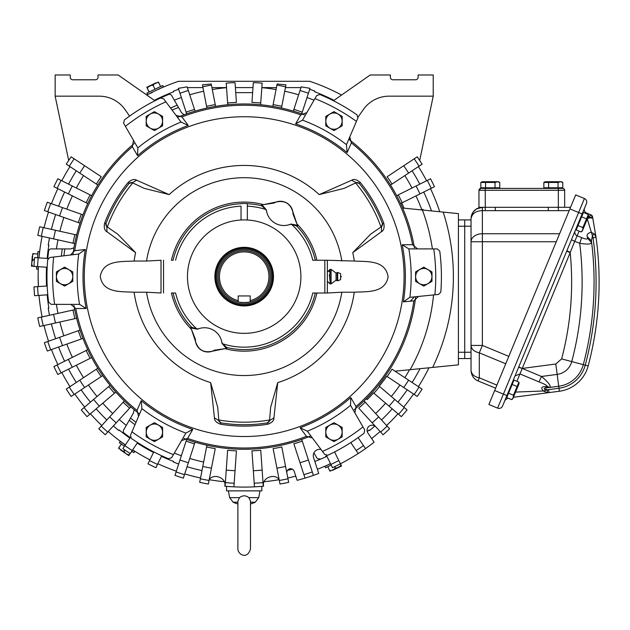 <?xml version="1.0" encoding="UTF-8"?>
<svg xmlns="http://www.w3.org/2000/svg" width="630" height="630" viewBox="0 0 630 630"><rect width="100%" height="100%" fill="white"/><g stroke="black" fill="none" stroke-linecap="round" stroke-linejoin="round"><path stroke-width="0.94" d="M244.188 103.974C248.251 104.005 248.251 104.005 244.188 103.974M73.041 253.866A172.651 172.651 0 0 1 134.111 143.609M138.899 413.469A172.651 172.651 0 0 1 73.954 305.448M310.047 436.228A172.651 172.651 0 0 1 184.023 438.464M349.477 139.797A172.651 172.651 0 0 1 414.422 247.81M97.823 185.047L79.774 173.093A194.3 194.3 0 0 1 84.641 165.737L101.225 176.715A174.415 174.415 0 0 0 96.351 184.07M69.308 166.17A206.837 206.837 0 0 1 74.175 158.815L71.159 156.815A210.459 210.459 0 0 0 66.292 164.17L79.774 173.093M87.751 203.561L68.379 193.906A194.3 194.3 0 0 1 72.316 186.007L91.689 195.67M57.149 188.307A206.837 206.837 0 0 1 61.086 180.408L57.842 178.794A210.459 210.459 0 0 0 53.912 186.693L68.379 193.906M80.018 223.17L59.606 215.948A194.3 194.3 0 0 1 62.551 207.632L82.963 214.854M47.785 211.759A206.837 206.837 0 0 1 50.723 203.443L47.313 202.23A210.459 210.459 0 0 0 44.368 210.546L59.606 215.948M74.726 243.582L53.589 238.896A194.3 194.3 0 0 1 55.495 230.281L39.714 226.784A210.459 210.459 0 0 0 37.8 235.392L53.589 238.896M76.632 234.966L55.495 230.281M47.179 267.277L37.587 266.608A206.837 206.837 0 0 1 38.202 257.804L48.156 258.497M38.202 257.804L34.587 257.552A210.459 210.459 0 0 0 33.973 266.348L32.752 266.222L31.902 265.041L31.768 262.82L32.224 260.899L33.256 259.859L34.382 259.954M76.632 318.292L55.495 322.977A194.3 194.3 0 0 1 53.589 314.37L37.8 317.866A210.459 210.459 0 0 0 39.714 326.482L55.495 322.977M74.726 309.676L53.589 314.37M82.963 338.404L62.551 345.626A194.3 194.3 0 0 1 59.606 337.31L44.368 342.712A210.459 210.459 0 0 0 47.313 351.028L62.551 345.626M80.018 330.089L59.606 337.31M91.689 357.588L72.316 367.251A194.3 194.3 0 0 1 68.379 359.352L87.751 349.697M61.086 372.85A206.837 206.837 0 0 1 57.149 364.951L53.912 366.565A210.459 210.459 0 0 0 57.842 374.464L72.316 367.251M102.69 375.575L84.641 387.521A194.3 194.3 0 0 1 79.774 380.166L66.292 389.088A210.459 210.459 0 0 0 71.159 396.443L84.641 387.521M97.823 368.211L79.774 380.166M115.802 392.08L99.343 406.137A194.3 194.3 0 0 1 93.61 399.428L110.077 385.371M89.806 414.288A206.837 206.837 0 0 1 84.073 407.578L81.317 409.933A210.459 210.459 0 0 0 87.05 416.635L99.343 406.137M130.835 406.862L116.204 422.824A194.3 194.3 0 0 1 109.699 416.863L98.776 428.786A210.459 210.459 0 0 0 105.281 434.747L116.204 422.824M124.33 400.9L109.699 416.863M149.633 449.718A197.229 197.229 0 0 1 137.584 442.567L132.206 450.537A206.837 206.837 0 0 1 124.89 445.599L130.473 437.33M124.89 445.599L122.866 448.607A210.459 210.459 0 0 0 130.182 453.537L129.457 454.537L128.008 454.679L126.016 453.679L124.582 452.332L124.197 450.915L124.842 449.985M281.783 446.946L285.579 466.468A194.3 194.3 0 0 1 276.924 468.153L273.129 448.631A174.415 174.415 0 0 0 281.783 446.946M287.973 478.784A206.837 206.837 0 0 1 279.31 480.462L280.003 484.021A210.459 210.459 0 0 0 288.666 482.336L285.579 466.468M206.585 446.946A174.415 174.415 0 0 0 215.247 448.631L211.452 468.153A194.3 194.3 0 0 1 202.789 466.468L206.923 445.213M209.058 480.462A206.837 206.837 0 0 1 200.395 478.784L199.71 482.336A210.459 210.459 0 0 0 208.365 484.021L211.452 468.153M226.233 470.098L227.619 450.261A174.415 174.415 0 0 0 236.423 450.875L235.037 470.712A194.3 194.3 0 0 1 226.233 470.098L225.107 486.226A210.459 210.459 0 0 1 224.847 486.202L224.902 485.21C226.099 477.973 213.664 472.87 209.215 479.674M263.009 482.612A206.837 206.837 0 0 1 254.213 483.226L251.953 450.875A174.415 174.415 0 0 0 260.749 450.261L263.261 486.226A210.459 210.459 0 0 1 233.911 486.84L235.037 470.712M301.715 439.417L302.266 441.094L301.715 439.417M321.04 449.505A6.3 6.3 0 0 0 313.582 457.585L318.733 473.445A210.459 210.459 0 0 1 313.401 475.382L302.266 441.094A174.415 174.415 0 0 1 293.871 443.819L305.014 478.107A210.459 210.459 0 0 1 297.124 480.328L294.202 471.35A3.78 3.78 0 0 0 289.658 468.862A3.78 3.78 0 0 0 286.894 473.24M195.048 442.142L188.354 462.735A194.3 194.3 0 0 1 179.967 460.01L174.967 475.382A210.459 210.459 0 0 0 183.362 478.107L188.354 462.735M186.653 439.417L179.967 460.01M402.633 208.034L422.391 210.011A190.244 190.244 0 0 1 432.401 248.905M395.034 371.188L432.66 367.424A209.199 209.199 0 0 0 443.181 212.089A209.199 209.199 0 0 1 432.66 367.424L458.427 364.849L458.427 213.617L422.391 210.011M392.017 184.07A174.415 174.415 0 0 0 387.151 176.715L403.735 165.737A194.3 194.3 0 0 1 408.602 173.093L390.545 185.047M414.194 158.815A206.837 206.837 0 0 1 419.06 166.17L422.084 164.17A210.459 210.459 0 0 0 417.217 156.815L403.735 165.737M349.39 139.072A12.6 12.6 0 0 0 349.815 140.057M400.664 203.663L401.806 203.128A173.911 173.911 0 0 1 404.066 208.184M396.68 195.67L416.06 186.007A194.3 194.3 0 0 1 419.997 193.906L400.617 203.561M427.282 180.408A206.837 206.837 0 0 1 431.219 188.307L434.464 186.693A210.459 210.459 0 0 0 430.526 178.794L416.06 186.007M419.69 160.469L433.227 96.162L433.227 74.986L418.099 74.986L418.099 77.254A2.52 2.52 0 0 1 415.579 79.774L392.899 79.774A2.52 2.52 0 0 1 390.372 77.254L390.372 74.986L370.212 74.986L333.427 100.745M180.117 116.306A12.6 12.6 0 0 1 175.88 115.172M68.686 160.469L55.149 96.162L99.241 96.162A31.508 31.508 0 0 1 125.047 109.596L129.599 116.101M55.149 96.162L55.149 74.986L70.269 74.986L70.269 77.254A2.52 2.52 0 0 0 72.789 79.774L95.476 79.774A2.52 2.52 0 0 0 97.996 77.254L97.996 74.986L118.164 74.986L154.941 100.745A197.229 197.229 0 0 1 168.509 94.492A2.52 2.52 0 0 1 171.659 95.563L181.495 112.597L184.039 114.794M313.401 475.382A210.459 210.459 0 0 1 305.014 478.107M311.905 475.902L310.118 476.501M228.769 486.525L233.911 486.84A210.459 210.459 0 0 1 225.107 486.226M279.161 479.674C274.712 472.87 262.269 477.973 263.466 485.21L263.521 486.202A210.459 210.459 0 0 1 263.261 486.226M254.213 483.226L254.465 486.84L261.828 486.352L261.828 490.872L226.54 490.872L226.54 486.352M244.188 487.092C266.947 486.289 266.947 486.289 244.188 487.092M375.827 426.817A5.04 5.04 0 0 0 368.991 426.266A5.04 5.04 0 0 0 367.928 433.038L374.11 442.205A210.459 210.459 0 0 1 332.459 467.68L326.505 455.466M360.549 451.994L361.092 451.639M364.045 400.9L365.235 402.2A174.415 174.415 0 0 1 358.73 408.161L383.087 434.747A210.459 210.459 0 0 0 389.592 428.786L378.669 416.863A194.3 194.3 0 0 1 372.165 422.824M365.502 448.607L363.478 445.599A206.837 206.837 0 0 1 356.17 450.537L358.194 453.537M356.17 450.537L350.792 442.567M334.585 451.923L340.389 463.814M458.427 358.549L464.727 358.549L464.727 226.217L464.727 358.549L471.035 358.549L471.035 370.424C471.437 375.606 473.768 379.102 478.036 380.906C473.768 379.102 471.437 375.606 471.035 370.424C471.594 374.338 474.358 376.811 479.304 377.835L478.036 380.906L495.629 388.19M458.427 352.241L471.035 352.241L471.035 218.657L471.035 219.917L464.727 219.917L464.727 226.217L464.727 219.917L458.427 219.917M47.793 294.785L34.587 295.706A210.459 210.459 0 0 1 33.973 286.91L47.179 285.981M161.713 455.789L155.909 467.68A210.459 210.459 0 0 1 147.979 463.814L153.783 451.923M363.478 445.599L358.108 437.63M365.235 402.2L378.669 416.863M293.328 111.116L300.014 90.523A194.3 194.3 0 0 1 308.409 93.248L310.007 88.326L301.203 86.877L300.014 90.523M301.715 113.841L308.409 93.248M272.79 106.36L276.924 85.105A194.3 194.3 0 0 1 285.579 86.79L281.452 108.045M285.579 86.79L285.957 84.861L277.137 83.987L276.924 85.105M260.749 102.997A174.415 174.415 0 0 0 251.953 102.383L253.331 82.664L257.434 82.782A194.3 194.3 0 0 1 262.135 83.16L260.623 104.761M227.745 104.761L226.233 83.16A194.3 194.3 0 0 1 230.934 82.782L235.045 82.664L236.423 102.383A174.415 174.415 0 0 0 227.619 102.997M230.934 82.782L226.233 83.16M206.923 108.045L202.789 86.79A194.3 194.3 0 0 1 211.452 85.105L215.586 106.36M211.452 85.105L211.231 83.987L202.419 84.861L202.789 86.79M186.653 113.841L179.967 93.248A194.3 194.3 0 0 1 188.354 90.523L195.048 111.116M188.354 90.523L187.165 86.877L178.361 88.326L179.967 93.248M252.63 92.634L235.738 92.634M262.135 83.16L257.434 82.782M419.06 387.088A206.837 206.837 0 0 1 414.194 394.443L417.217 396.443A210.459 210.459 0 0 0 422.084 389.088L392.017 369.188A174.415 174.415 0 0 1 387.151 376.543L386.733 376.267A173.911 173.911 0 0 1 379.252 386.19L394.758 399.428A194.3 194.3 0 0 1 389.033 406.137L373.527 392.899A173.911 173.911 0 0 1 367.164 399.609L366.274 398.711M404.295 407.578A206.837 206.837 0 0 1 398.57 414.288L401.326 416.635A210.459 210.459 0 0 0 407.051 409.933L394.758 399.428M387.151 376.543L414.194 394.443M433.227 96.162L389.135 96.162A31.508 31.508 0 0 0 363.321 109.596L358.116 117.03M398.57 414.288L389.033 406.137M431.219 188.307L419.997 193.906M419.06 166.17L408.602 173.093M200.395 478.784L202.789 466.468M279.31 480.462L276.924 468.153M132.206 450.537L130.182 453.537M84.073 407.578L93.61 399.428M57.149 364.951L68.379 359.352M37.587 266.608L33.973 266.348M50.723 203.443L62.551 207.632M61.086 180.408L72.316 186.007M74.175 158.815L84.641 165.737M415.556 297.683A172.651 172.651 0 0 1 354.257 409.65M178.329 117.03A172.651 172.651 0 0 1 304.345 114.794M316.914 260.245A74.553 74.553 0 0 0 296.958 223.973L298.305 225.445L296.761 226.036L291.446 224.272A70.528 70.528 0 0 1 312.787 260.245L327.364 260.245L327.364 293.013L312.787 293.013A70.528 70.528 0 0 1 222.477 343.736L221.768 341.814A17.64 17.64 0 0 0 198.946 328.639L197.434 329.214L190.063 327.813L191.607 327.222L196.922 328.986L198.946 328.639M161.012 292.997L146.522 292.218A98.894 98.894 0 0 0 341.846 292.218L327.364 292.997M341.846 292.218L354.28 292.218C367.109 291.422 384.961 293.391 388.111 276.948C385.654 259.867 367.172 261.82 354.28 261.041L327.364 260.261M296.958 223.973L292.848 211.782C290.217 203.38 284.602 200.143 276.019 202.065L263.34 204.64L261.45 204.167L266.348 209.845L266.608 211.444A17.64 17.64 0 0 0 289.43 224.619L290.942 224.044L298.305 225.445M195.528 341.476L195.355 339.184A12.6 12.6 0 0 0 214.428 350.201L224.973 348.658L212.357 351.193C203.766 353.115 198.159 349.878 195.528 341.476L191.41 329.285A74.553 74.553 0 0 1 171.454 293.013L175.581 293.013A70.528 70.528 0 0 0 196.922 328.986M263.395 204.6A74.553 74.553 0 0 0 171.454 260.245L173.085 260.245A72.962 72.962 0 0 1 241.038 203.734L241.038 203.561A73.143 73.143 0 0 1 247.338 203.561L247.338 206.167L247.338 203.561M341.846 261.041A98.894 98.894 0 0 0 146.522 261.041L161.012 260.261M292.848 211.782L293.021 214.074L296.95 224.052M293.021 214.074A12.6 12.6 0 0 0 273.948 203.057L263.34 204.64M276.019 202.065L273.948 203.057M230.438 251.464A28.673 28.673 0 0 0 219.027 290.375A28.673 28.673 0 0 0 257.93 301.794A28.673 28.673 0 0 0 269.349 262.883A28.673 28.673 0 0 0 230.438 251.464M291.446 224.272L289.43 224.619M161.012 260.245L161.012 293.013M221.768 341.814L222.02 343.413L226.918 349.091L226.658 347.461L222.477 343.736M266.608 211.444L265.899 209.522L261.71 205.797L261.45 204.167M216.996 226.863A56.708 56.708 0 0 0 194.418 303.817A56.708 56.708 0 0 0 299.502 264.127A56.708 56.708 0 0 0 216.996 226.863M225.036 348.618L226.918 349.091M146.522 292.218L134.095 292.218C121.196 291.438 102.721 293.391 100.257 276.31C103.414 259.867 121.267 261.836 134.095 261.041L146.522 261.041M191.41 329.285L190.063 327.813M195.355 339.184L191.418 329.207M212.357 351.193L214.428 350.201M356.013 406.515L350.768 397.538A161.185 161.185 0 0 1 300.132 427.794L306.424 436.322A171.391 171.391 0 0 1 187.614 438.417L192.764 429.392A161.185 161.185 0 0 1 141.246 400.664L137.009 410.374A171.391 171.391 0 0 1 75.789 308.535L86.184 308.48A161.185 161.185 0 0 1 85.302 249.504L74.765 250.685A171.391 171.391 0 0 1 132.355 146.743L137.6 155.72A161.185 161.185 0 0 1 188.236 125.464L181.944 116.936A171.391 171.391 0 0 1 300.754 114.841L295.604 123.866A161.185 161.185 0 0 1 347.122 152.594L351.367 142.884A171.391 171.391 0 0 1 412.587 244.723L402.192 244.779A161.185 161.185 0 0 1 403.381 301.849L413.855 300.872A171.391 171.391 0 0 1 356.013 406.515L354.879 412.91M230.139 250.913A29.303 29.303 0 0 0 218.468 290.674A29.303 29.303 0 0 0 258.237 302.345A29.303 29.303 0 0 0 269.9 262.584A29.303 29.303 0 0 0 230.139 250.913M413.855 300.872L418.359 296.47M434.881 294.808A191.559 191.559 0 0 0 433.731 248.905L437.259 248.905L439.756 251.094A197.229 197.229 0 0 1 440.803 292.131L438.543 294.438L409.878 297.321L403.381 301.849M433.731 248.905L408.846 248.889L402.192 244.779M412.587 244.723L417.556 248.905M351.367 142.884L349.8 136.891M356.43 121.401A191.559 191.559 0 0 0 314.945 98.619L316.709 95.563L319.859 94.492A197.229 197.229 0 0 1 357.037 114.88L357.919 117.936L346.468 144.672L347.122 152.594M314.945 98.619L302.495 120.157L295.604 123.866M300.754 114.841L306.857 112.628M181.944 116.936L175.975 115.298M165.879 101.808A191.559 191.559 0 0 0 125.401 126.346L123.638 123.291L124.291 120.023A197.229 197.229 0 0 1 160.532 98.02L163.619 98.792L181.046 122.078L188.236 125.464M300.132 427.794L307.322 431.18L322.497 451.45A191.559 191.559 0 0 0 362.967 426.912L350.54 405.358L350.768 397.538M125.401 126.346L137.836 147.9L137.6 155.72M132.355 146.743L133.489 140.356M74.765 250.685L70.363 255.032M53.629 257.032A191.559 191.559 0 0 0 54.645 304.353L51.117 304.353L48.612 302.164A197.229 197.229 0 0 1 47.675 259.773L49.888 257.481L78.774 254.032L85.302 249.504M54.645 304.353L79.522 304.369L86.184 308.48M75.789 308.535L70.82 304.353M137.009 410.374L138.576 416.367M131.938 431.857A191.559 191.559 0 0 0 173.423 454.639L171.659 457.695L168.509 458.766A197.229 197.229 0 0 1 131.331 438.378L130.457 435.322L141.907 408.587L141.246 400.664M173.423 454.639L185.881 433.101L192.764 429.392M187.614 438.417L181.511 440.63M306.424 436.322L312.393 437.96M362.967 426.912L364.731 429.967L364.085 433.235A197.229 197.229 0 0 1 327.836 455.238L324.749 454.466L322.497 451.45M219.901 422.454L220.933 422.872L218.823 420.588L217.736 407.327L210.648 382.638L214.444 417.91L218.823 420.588L219.169 421.675M214.444 417.91C214.318 420.62 216.413 422.73 220.72 424.25L220.933 422.872A148.081 148.081 0 0 0 267.435 422.872A148.081 148.081 0 0 1 220.933 422.872A148.081 148.081 0 0 0 267.435 422.872L269.553 420.588L270.64 407.327L277.72 382.638L273.924 417.91L269.553 420.588L269.168 421.738M130.04 182.684L129.158 183.369A148.081 148.081 0 0 0 105.911 223.642L106.832 226.619L117.771 234.195L135.607 252.669L106.966 231.745L106.832 226.619L106.029 225.705M128.079 182.495L129.158 183.369L132.198 182.684L144.231 188.37L169.147 194.583L136.702 180.235C134.418 178.77 131.544 179.518 128.079 182.495A149.475 149.475 0 0 0 104.612 223.146C103.769 227.635 104.556 230.501 106.966 231.745M382.623 224.745L382.465 223.642L381.544 226.619L370.598 234.195L352.761 252.669L381.41 231.745C383.82 230.501 384.607 227.635 383.764 223.146A149.475 149.475 0 0 0 360.297 182.495C356.824 179.518 353.95 178.77 351.666 180.235L356.178 182.684L344.145 188.37L319.229 194.583L351.666 180.235M383.764 223.146L382.465 223.642A148.081 148.081 0 0 0 359.21 183.369L356.178 182.684L357.36 182.44M220.72 424.25A149.475 149.475 0 0 0 267.655 424.25L267.435 422.872L268.474 422.454M267.655 424.25C271.963 422.73 274.05 420.62 273.924 417.91M104.612 223.146L105.911 223.642L105.753 224.745M136.702 180.235L132.198 182.684L131.079 182.44M381.41 231.745L381.544 226.619L382.308 225.776M360.297 182.495L359.21 183.369L358.336 182.684M247.338 220.004L247.338 206.167A70.528 70.528 0 0 1 265.899 209.522M175.581 260.245A70.528 70.528 0 0 1 241.038 206.167L241.038 220.004M421.289 209.9L422.864 209.341A190.929 190.929 0 0 1 423.147 210.089M73.954 247.803L70.788 248.905L64.843 248.905A181.479 181.479 0 0 0 63.906 255.804M47.793 258.473A197.229 197.229 0 0 1 48.612 251.094A2.52 2.52 0 0 1 51.117 248.905L64.843 248.905M134.103 409.642L133.473 412.933L130.505 418.084A181.479 181.479 0 0 0 136.017 422.344M178.526 107.447A181.479 181.479 0 0 0 172.077 110.093M130.268 437.63A197.229 197.229 0 0 1 124.291 433.235A2.52 2.52 0 0 1 123.638 429.967L130.505 418.084M319.859 458.766A2.52 2.52 0 0 1 316.709 457.695L313.921 452.86M471.035 218.657C472.098 213.515 475.878 210.837 482.375 210.641L482.375 207.317A11.34 11.34 0 0 0 482.186 207.317L482.375 207.317C475.878 207.601 472.098 211.381 471.035 218.657L471.035 218.429A11.34 11.34 0 0 0 471.035 218.657A11.34 11.34 0 0 1 471.035 218.555M559.605 233.738L482.375 233.738L482.375 241.755L471.035 241.755A11.34 8.017 0 0 1 482.375 233.738L482.375 210.641L569.173 210.641M471.035 241.755L471.035 345.421L482.375 345.421L479.304 352.832C474.13 351.666 471.374 349.193 471.035 345.421M471.161 216.964L471.287 216.279A11.34 11.34 0 0 1 473.193 211.995L476.406 209.01L482.328 207.317M472.13 213.783L473.193 211.995A11.34 11.34 0 0 1 474.681 210.325L474.681 210.325A11.34 11.34 0 0 1 478.233 208.097M480.202 345.421L478.847 345.421M478.958 207.317L478.958 190.299L478.958 207.317L570.552 207.317M586.467 203.474A3.78 3.78 0 0 0 584.419 198.529L575.686 194.914L584.419 198.529A3.78 3.78 0 0 1 586.467 203.474A3.78 3.78 0 0 0 584.419 198.529L578.631 212.507L582.128 213.948L586.467 203.474L502.551 406.066L504.929 400.318L507.93 398.01L504.929 400.318L507.812 393.364M575.686 194.914L488.88 404.491L497.613 408.114A3.78 3.78 0 0 0 502.551 406.066M546.423 389.631L544.525 389.23M544.273 388.56L544.808 388.293M515.568 392.08L543.249 390.978L547.328 392.632L548.982 392.608L559.377 391.238A34.429 34.429 0 0 0 588.16 365.943L585.238 365.172A323.781 323.781 0 0 0 593.043 237.762L592.515 235.51L591.42 240.802L591.657 242.715A321.765 321.765 0 0 0 591.578 242.093A321.765 321.765 0 0 0 591.42 240.802L587.231 236.636C586.632 234.659 587.892 233.187 591.003 232.21L594.247 233.872L596.043 237.345A326.805 326.805 0 0 1 588.16 365.943A326.805 326.805 0 0 0 596.043 237.345L592.523 216.744L589.034 217.925L592.783 218.059L596.043 237.345L593.043 237.762L587.223 218.791L589.034 217.925L587.223 218.791L588.538 217.318L587.223 218.791M592.783 218.059L592.523 216.744A2.52 2.52 0 0 0 591.019 214.909L592.499 216.712M587.231 236.636L587.585 238.211C587.467 239.455 585.506 239.266 581.718 237.644L579.694 243.282L574.717 241.274L570.197 252.622C573.694 288.556 570.835 323.985 561.621 358.895L555.794 364.014L558.723 386.245L550.14 387.371L558.723 386.245A29.389 29.389 0 0 0 583.285 364.652A29.389 29.389 0 0 1 558.723 386.245L559.377 391.238A34.429 34.429 0 0 0 588.16 365.943M547.053 386.592L550.14 387.371C550.825 385.473 547.935 381.835 541.469 376.464L539.044 381.906C545.092 384.253 547.761 385.812 547.053 386.592L544.564 386.694C541.398 386.733 540.957 388.167 543.249 390.978L548.588 389.608L548.982 392.608L526.034 395.632M547.328 392.632L547.415 389.734C543.32 389.143 543.367 388.474 547.557 387.71L550.14 387.371M586.349 213.649L586.585 213.066A3.78 3.78 0 0 1 584.538 208.128A3.78 3.78 0 0 0 586.585 213.066L591.003 214.901L592.523 216.744A2.52 2.52 0 0 0 591.019 214.909L588.538 217.318L589.034 217.925M544.564 386.694L547.557 387.71M587.585 238.211L591.657 242.715C591.003 244.298 587.018 244.487 579.694 243.282A309.826 309.826 0 0 1 571.749 361.589A17.443 17.443 0 0 1 557.164 374.401L541.469 376.464L522.262 368.432L555.794 364.014M588.94 216.877L590.066 215.704M589.129 217.878L590.704 217.2M591.657 242.715L591.806 243.944A321.765 321.765 0 0 0 591.657 242.715A321.765 321.765 0 0 1 583.285 364.652L585.238 365.172A31.405 31.405 0 0 1 558.983 388.245L548.588 389.608M594.247 233.872L592.515 235.51M581.718 237.644L577.167 235.809L579.104 231.123M570.166 252.252L566.866 250.787L571.418 239.802L574.717 241.274L577.167 235.809A3.78 3.693 -157.5 0 1 575.088 230.95L581.805 214.728L582.466 214.452L577.048 227.855M522.262 368.432L519.955 373.929L515.025 375.952L518.64 367.227L522.12 368.44M539.044 381.906L519.955 373.929L516.899 381.308M586.585 213.066A3.78 3.78 0 0 1 584.538 208.128L581.451 215.578M571.418 239.802L575.088 230.95M566.709 251.173L518.734 366.983L522.231 368.432L570.197 252.622L566.709 251.173L571.111 240.542M511.757 383.835L515.025 375.952M507.93 398.01L504.929 400.318M564.653 207.317L564.653 190.299A1.89 1.89 -90 0 0 562.763 188.409L480.848 188.409A1.89 1.89 90 0 0 478.958 190.299A1.89 1.89 0 0 1 480.848 188.409A1.89 1.89 0 0 0 478.958 190.299L485.258 190.299L485.258 188.409M494.715 188.409L497.55 188.409M546.068 188.409L548.903 188.409M471.035 352.241L471.035 358.549M507.993 392.923L512.355 382.386L513.017 382.119L507.599 395.522M511.654 399.617L512.82 398.719L519.088 383.591L518.899 382.134L513.986 380.103L506.748 397.577L511.654 399.617L513.198 397.798L513.466 395.246L517.088 386.505L512.174 384.473M508.56 393.207L513.466 395.246M518.899 382.134L517.088 386.505M581.104 231.95L582.27 231.06L588.538 215.932L588.341 214.476L583.435 212.436L576.198 229.918L581.104 231.95L582.648 230.139L582.915 227.58L586.538 218.846L581.624 216.807M578.001 225.548L582.915 227.58M588.341 214.476L586.538 218.846M561.503 181.731L562.771 182.464L561.503 181.731L545.131 181.731L543.855 182.464L543.855 187.779L562.771 187.779L562.771 182.464L560.503 181.739L558.046 182.464L548.588 182.464L548.588 187.779M558.046 187.779L558.046 182.464M545.131 181.731L543.855 182.464L548.588 182.464M553.313 188.409L560.038 188.409L560.542 187.779M499.763 182.464L498.488 181.731L482.115 181.731L480.84 182.464L480.84 187.779L499.763 187.779L499.763 182.464L497.495 181.739L495.03 182.464L485.572 182.464L485.572 187.779M495.03 187.779L495.03 182.464M483.265 181.731L482.863 181.747M480.84 182.464L485.572 182.464M257.78 301.51A28.358 28.358 0 0 0 269.073 263.033A28.358 28.358 0 0 0 230.588 251.748A28.358 28.358 0 0 0 219.303 290.225A28.358 28.358 0 0 0 257.78 301.51M256.654 299.455A26.011 26.011 0 0 0 267.01 264.159A26.011 26.011 0 0 0 218.405 280.09A26.011 26.011 0 0 0 238.187 301.935C242.188 302.699 246.188 302.699 250.189 301.935A26.011 26.011 0 0 0 256.654 299.455M238.187 300.636L238.187 295.95L250.189 295.95L250.189 300.636A24.751 24.751 0 0 0 265.907 264.765A24.751 24.751 0 0 0 219.642 279.775A24.751 24.751 0 0 0 238.187 300.636L238.187 301.935M240.054 302.305A26.011 26.011 0 0 0 250.189 301.935L250.189 300.636M228.43 490.872L229.627 497.629L239.526 497.629C242.629 495.235 245.739 495.235 248.85 497.629L248.818 497.598M259.938 490.872L258.749 497.629L248.85 497.629L250.488 501.023L250.488 548.848L250.488 503.945A25.625 25.625 0 0 0 255.268 502.212L250.488 502.212M239.526 497.629L237.888 501.023L237.888 548.848C237.597 554.195 247.33 560.283 250.488 548.848M237.888 523.64L237.888 503.945A25.625 25.625 0 0 1 233.108 502.212L237.888 502.212M324.852 457.301L326.939 456.356A197.859 197.859 0 0 1 314.835 461.444M328.884 464.467L329.317 464.271M367.251 431.566A197.859 197.859 0 0 0 369.141 430.038L369.456 430.597A198.489 198.489 0 0 0 374.882 426.014M311.259 89.814L309.692 89.295A37.808 37.808 0 0 1 311.259 89.814A198.489 198.489 0 0 1 314.89 91.161L314.567 91.712A197.859 197.859 0 0 1 334.01 100.335M381.504 419.958A198.489 198.489 0 0 0 392.214 408.862M397.947 402.153A198.489 198.489 0 0 0 407.232 389.836M412.099 382.481A198.489 198.489 0 0 0 420.037 368.684M431.487 210.924A198.489 198.489 0 0 0 423.746 192.032M419.808 184.141A198.489 198.489 0 0 0 412.099 170.777M300.943 87.672A37.808 37.808 0 0 0 298.486 87.594L285.421 87.594M341.57 95.043A206.049 206.049 0 0 0 309.755 81.294L178.613 81.294A206.049 206.049 0 0 0 146.798 95.043M202.947 87.594L189.89 87.594A37.808 37.808 0 0 0 187.425 87.672M178.676 89.295A37.808 37.808 0 0 0 177.117 89.814A198.489 198.489 0 0 0 173.486 91.161L173.801 91.712A197.859 197.859 0 0 0 154.358 100.335M178.668 463.995A198.489 198.489 0 0 1 173.486 462.097L173.801 461.546A197.859 197.859 0 0 1 161.438 456.356M113.376 425.919A198.489 198.489 0 0 0 118.912 430.597L119.235 430.038A197.859 197.859 0 0 0 129.914 438.157L128.496 437.141M49.494 315.276A198.489 198.489 0 0 1 48.211 308.133L48.849 308.133L48.612 306.629M49.494 237.982A198.489 198.489 0 0 0 48.211 245.125L48.849 245.125A197.859 197.859 0 0 0 47.163 258.434L47.329 256.709M76.277 170.777A198.489 198.489 0 0 0 68.56 184.141M64.63 192.032A198.489 198.489 0 0 0 58.598 206.23M55.653 214.546A198.489 198.489 0 0 0 51.4 229.375M51.4 323.883A198.489 198.489 0 0 0 55.653 338.712M58.598 347.028A198.489 198.489 0 0 0 64.63 361.226M68.56 369.117A198.489 198.489 0 0 0 76.277 382.481M81.144 389.836A198.489 198.489 0 0 0 90.429 402.153M96.154 408.862A198.489 198.489 0 0 0 106.872 419.958M187.063 466.72A198.489 198.489 0 0 0 201.994 470.586M287.524 470.327A198.489 198.489 0 0 0 292.383 469.177M47.817 300.864L47.163 294.824L47.817 300.896M39.43 299.73L39.808 302.825M39.029 295.816L38.989 295.399A206.049 206.049 0 0 0 42.108 316.914M38.375 266.663A206.049 206.049 0 0 0 38.375 286.603L38.131 276.633M276.436 87.594L261.828 87.594M252.984 87.594L235.392 87.594M226.548 87.594L211.932 87.594M69.969 166.603A206.049 206.049 0 0 0 61.795 180.763M57.858 188.661A206.049 206.049 0 0 0 51.471 203.703M48.526 212.019A206.049 206.049 0 0 0 44.021 227.737M42.108 236.345A206.049 206.049 0 0 0 38.989 257.859L39.462 251.669L37.958 251.551L37.469 257.749M44.021 325.521A206.049 206.049 0 0 0 48.526 341.239M51.471 349.555A206.049 206.049 0 0 0 57.858 364.597M61.795 372.495A206.049 206.049 0 0 0 69.969 386.655M74.836 394.01A206.049 206.049 0 0 0 84.672 407.067M90.405 413.776A206.049 206.049 0 0 0 101.761 425.534M108.265 431.495A206.049 206.049 0 0 0 125.331 444.945M132.647 449.883A206.049 206.049 0 0 0 149.916 459.853M157.846 463.719A206.049 206.049 0 0 0 176.329 471.185M184.724 473.917A206.049 206.049 0 0 0 200.553 478.005M209.207 479.69A206.049 206.049 0 0 0 224.178 481.706M264.19 481.706A206.049 206.049 0 0 0 279.161 479.69M287.823 478.005A206.049 206.049 0 0 0 295.753 476.123M317.37 469.248A206.049 206.049 0 0 0 330.529 463.719M371.637 438.535A206.049 206.049 0 0 0 380.111 431.495M386.615 425.534A206.049 206.049 0 0 0 397.971 413.776M403.696 407.067A206.049 206.049 0 0 0 413.532 394.01M418.407 386.655A206.049 206.049 0 0 0 428.975 367.794M439.756 211.751A206.049 206.049 0 0 0 430.518 188.661M426.581 180.763A206.049 206.049 0 0 0 418.407 166.603M137.23 443.087A197.859 197.859 0 0 0 153.507 452.49M46.549 267.23A197.859 197.859 0 0 0 46.549 286.028M47.163 294.824A197.859 197.859 0 0 0 48.849 308.133L48.211 308.133M39.115 256.528L39.162 256.056M163.516 95.965L157.216 98.91M155.035 99.997L155.61 99.705L155.878 100.272M159.059 88.987L159.484 88.791M153.689 91.515L151.507 92.594M146.199 427.423L146.199 436.881L154.389 441.614L162.587 436.881L162.587 427.423L154.389 422.698L146.199 427.423M158.303 425.006A8.151 8.151 0 0 0 147.239 428.25A8.151 8.151 0 0 0 150.483 439.307A8.151 8.151 0 0 0 161.548 436.062A8.151 8.151 0 0 0 158.303 425.006M325.789 427.423L325.789 436.881L330.049 439.346L333.979 441.614L342.169 436.881L342.169 427.423L333.979 422.698L325.789 427.423M337.885 425.006A8.151 8.151 0 0 0 326.828 428.25A8.151 8.151 0 0 0 330.073 439.307A8.151 8.151 0 0 0 341.129 436.062A8.151 8.151 0 0 0 337.885 425.006M146.199 116.377L146.199 125.835L154.389 130.56L162.587 125.835L162.587 116.377L154.389 111.644L146.199 116.377M158.303 113.951A8.151 8.151 0 0 0 147.239 117.196A8.151 8.151 0 0 0 150.483 128.26A8.151 8.151 0 0 0 161.548 125.008A8.151 8.151 0 0 0 158.303 113.951M325.789 116.377L325.789 125.835L333.979 130.56L342.169 125.835L342.169 116.377L337.908 113.912L333.979 111.644L325.789 116.377M337.885 113.951A8.151 8.151 0 0 0 326.828 117.196A8.151 8.151 0 0 0 330.073 128.26A8.151 8.151 0 0 0 341.129 125.008A8.151 8.151 0 0 0 337.885 113.951M415.579 271.9L415.579 281.358L423.769 286.091L431.967 281.358L431.967 271.9L423.769 267.167L415.579 271.9M427.683 269.475A8.151 8.151 0 0 0 416.619 272.719A8.151 8.151 0 0 0 419.863 283.784A8.151 8.151 0 0 0 430.928 280.539A8.151 8.151 0 0 0 427.683 269.475M56.409 271.9L56.409 281.358L60.669 283.823L64.599 286.091L72.789 281.358L72.789 271.9L68.528 269.435L64.599 267.167L56.409 271.9M68.505 269.475A8.151 8.151 0 0 0 57.448 272.719A8.151 8.151 0 0 0 60.693 283.784A8.151 8.151 0 0 0 71.749 280.539A8.151 8.151 0 0 0 68.505 269.475M331.199 465.09L325.584 467.775L324.93 466.405L330.537 463.735M340.515 463.751L341.421 465.727L340.365 463.83M327.781 466.72L329.955 471.201L330.907 470.744L329.522 470.358M334.64 466.665L335.128 467.688L334.554 469.003L336.546 468.058L335.128 467.688M330.907 470.744L334.554 469.003M336.546 468.058L340.294 466.271L340.893 464.94M340.294 466.271L341.421 465.727M332.286 470.437L341.507 466.027M338.389 467.531L336.522 468.421M335.058 469.114L332.317 470.429M152.2 92.563L147.514 94.445L146.869 93.082L162.792 85.491L163.438 86.853L151.822 92.397M149.066 92.035L146.947 87.531L149.215 91.964M160.587 86.538L158.421 82.058L157.461 82.514L158.855 82.9M154.98 89.216L153.24 85.578L153.814 84.255L151.822 85.2L153.24 85.578M157.461 82.514L153.814 84.255M151.822 85.2L148.081 86.987L147.483 88.318M148.081 86.987L146.947 87.531M156.09 82.821L146.861 87.231M38.28 266.655L38.076 269.254L36.572 269.136L36.776 266.545M36.761 266.711L32.752 266.222M37.761 253.984L32.799 253.622L32.713 254.677L33.744 253.662M32.713 254.677L32.398 258.702L33.256 259.859M31.902 265.041L31.799 266.285M32.295 256.016L31.5 266.214M32.051 259.087L32.288 256.056M132.591 449.962L134.749 451.442L133.891 452.687L131.749 451.214M124.48 446.213L119.353 442.693L120.204 441.449L125.323 444.961M131.883 451.3L129.457 454.537M121.362 444.071L118.566 448.19L119.44 448.788L119.078 447.394M119.44 448.788L122.771 451.08L124.197 450.915M128.008 454.679L129.04 455.388M120.393 449.828L128.827 455.608M126.827 454.254L124.26 452.49M122.929 451.568L120.417 449.851M337.696 272.467L340.594 273.601L340.594 279.657L337.696 280.791L337.696 272.467L336.034 273.073L331.081 269.356L331.081 283.902L330.033 283.902L330.033 280.271L331.081 280.271M337.696 280.791L337.192 280.791L337.192 272.467M330.033 280.271L329.939 273.184L331.081 272.995M327.364 272.026L330.033 269.356L330.033 272.995M329.191 271.806L329.073 271.341M329.939 280.074L329.372 274.625M330.033 269.356L331.081 269.356M340.594 276.003A0.63 0.63 0 0 1 341.224 276.633A0.63 0.63 0 0 1 340.594 277.263M73.001 243.196A174.415 174.415 0 0 1 74.907 234.581M74.907 318.678A174.415 174.415 0 0 1 73.001 310.062M81.294 338.987A174.415 174.415 0 0 1 78.348 330.679M101.225 376.543A174.415 174.415 0 0 1 96.351 369.188M129.638 408.161A174.415 174.415 0 0 1 123.134 402.2M194.497 443.819A174.415 174.415 0 0 1 186.11 441.094M86.176 202.773A174.415 174.415 0 0 1 90.114 194.883M78.348 222.587A174.415 174.415 0 0 1 81.294 214.271M41.336 236.179A206.837 206.837 0 0 1 43.249 227.564M43.249 325.694A206.837 206.837 0 0 1 41.336 317.079M50.723 349.815A206.837 206.837 0 0 1 47.785 341.499M90.114 358.375A174.415 174.415 0 0 1 86.176 350.485M74.175 394.443A206.837 206.837 0 0 1 69.308 387.088M114.463 393.222A174.415 174.415 0 0 1 108.738 386.513M107.73 432.07A206.837 206.837 0 0 1 101.225 426.116M234.163 483.226A206.837 206.837 0 0 1 225.359 482.612M262.135 470.098A194.3 194.3 0 0 1 253.339 470.712M312.283 471.941A206.837 206.837 0 0 1 303.896 474.666M184.48 474.666A206.837 206.837 0 0 1 176.085 471.941M398.262 194.883A174.415 174.415 0 0 1 402.2 202.773M338.806 460.562A206.837 206.837 0 0 1 330.876 464.428M458.427 226.217L471.035 226.217M433.55 294.942A190.244 190.244 0 0 1 411.146 367.841A190.244 190.244 0 0 1 410.122 369.676M38.202 295.454A206.837 206.837 0 0 1 37.587 286.658M157.5 464.428A206.837 206.837 0 0 1 149.57 460.562M387.143 426.116A206.837 206.837 0 0 1 380.638 432.07M293.871 109.439A174.415 174.415 0 0 1 302.266 112.164M273.129 104.627A174.415 174.415 0 0 1 281.783 106.312M206.585 106.312A174.415 174.415 0 0 1 215.247 104.627M186.11 112.164A174.415 174.415 0 0 1 194.497 109.439M379.638 386.513A174.415 174.415 0 0 1 373.905 393.222M408.602 380.166A194.3 194.3 0 0 1 403.735 387.521M308.409 460.01A194.3 194.3 0 0 1 300.014 462.735M324.844 260.245L324.844 293.013M224.973 348.658A74.553 74.553 0 0 0 316.914 293.013M296.761 226.036A72.962 72.962 0 0 1 315.291 260.245M226.658 347.461A72.962 72.962 0 0 0 315.291 293.013M163.532 260.245L163.532 293.013M173.085 293.013A72.962 72.962 0 0 0 191.607 327.222M167.525 136.308A159.894 159.894 0 0 1 384.505 199.97A159.894 159.894 0 0 1 320.843 416.95A159.894 159.894 0 0 1 103.863 353.288A159.894 159.894 0 0 1 167.525 136.308M410.295 301.203L414.383 296.864M409.878 297.321A166.981 166.981 0 0 0 408.846 248.889M346.476 144.648A166.981 166.981 0 0 0 302.495 120.157M181.03 122.055A166.981 166.981 0 0 0 137.836 147.9M307.338 431.203A166.981 166.981 0 0 0 350.54 405.358M78.742 254.032A166.981 166.981 0 0 0 79.522 304.369M141.892 408.61A166.981 166.981 0 0 0 185.881 433.101M218.768 419.95A145.561 145.561 0 0 0 269.601 419.95L269.553 420.588M132.772 182.952A145.561 145.561 0 0 0 107.352 226.981M381.016 226.981A145.561 145.561 0 0 0 355.596 182.952L356.178 182.684M277.72 382.638A111.187 111.187 0 0 0 354.28 292.218M134.095 292.218A111.187 111.187 0 0 0 210.648 382.638M319.229 194.583A111.187 111.187 0 0 0 169.147 194.583M135.607 252.669A111.187 111.187 0 0 0 134.095 261.041M354.28 261.041A111.187 111.187 0 0 0 352.761 252.669M261.71 205.797A72.962 72.962 0 0 0 247.338 203.734M62.291 248.905A183.999 183.999 0 0 0 61.338 256.119M177.251 105.241A183.999 183.999 0 0 0 170.525 108.021M129.229 420.297A183.999 183.999 0 0 0 134.993 424.722M508.812 356.375L482.375 345.421L482.375 241.755L556.282 241.755M496.905 385.127L479.304 377.835L479.304 352.832L505.74 363.786M569.898 208.884L578.631 212.507L497.613 408.114M506.89 395.585L494.668 390.521M591.806 243.944A321.765 321.765 0 0 1 583.285 364.652L561.621 358.895M558.345 210.641L558.353 190.299L564.653 190.299L563.771 188.701M558.353 188.409L558.353 190.299L485.258 190.299L485.273 210.641M546.084 187.779L560.542 187.905L560.038 188.409M483.076 187.779L497.527 187.779M257.26 300.557A27.271 27.271 0 0 0 268.12 263.553A27.271 27.271 0 0 0 231.115 252.701A27.271 27.271 0 0 0 220.256 289.705A27.271 27.271 0 0 0 257.26 300.557M375.63 413.548A189.795 189.795 0 0 0 385.607 403.216M391.332 396.506A189.795 189.795 0 0 0 399.979 385.032M404.846 377.677A189.795 189.795 0 0 0 409.579 369.731M421.801 209.719A189.795 189.795 0 0 0 415.965 195.914M412.028 188.016A189.795 189.795 0 0 0 404.846 175.581M314.055 100.162A189.795 189.795 0 0 0 307.015 97.532M298.628 94.807A189.795 189.795 0 0 0 284.721 91.208M276.058 89.531A189.795 189.795 0 0 0 261.82 87.657M83.522 175.581A189.795 189.795 0 0 0 76.34 188.016M72.411 195.914A189.795 189.795 0 0 0 66.796 209.136M63.85 217.452A189.795 189.795 0 0 0 59.889 231.257M57.984 239.865A189.795 189.795 0 0 0 56.424 248.905M56.424 304.353A189.795 189.795 0 0 0 57.984 313.393M59.889 322.001A189.795 189.795 0 0 0 63.85 335.814M66.796 344.13A189.795 189.795 0 0 0 72.411 357.344M76.34 365.243A189.795 189.795 0 0 0 83.522 377.677M88.397 385.032A189.795 189.795 0 0 0 97.036 396.506M102.769 403.216A189.795 189.795 0 0 0 112.746 413.548M119.251 419.501A189.795 189.795 0 0 0 126.291 425.376M174.313 453.096A189.795 189.795 0 0 0 181.353 455.726M189.748 458.451A189.795 189.795 0 0 0 203.648 462.05M226.548 87.657A189.795 189.795 0 0 0 212.31 89.531M203.648 91.208A189.795 189.795 0 0 0 189.748 94.807M181.353 97.532A189.795 189.795 0 0 0 174.313 100.162M32.398 258.702L32.224 260.899M122.771 451.08L124.582 452.332M337.192 280.791L336.034 280.185L336.034 273.073M482.186 207.317A11.34 11.34 0 0 0 478.383 208.042M592.523 216.744L591.042 214.917M540.839 393.679L513.411 397.294M478.958 190.299L480.848 188.409M507.481 395.467L507.213 394.813M581.805 214.728L582.577 214.499M576.93 227.808L576.663 227.147M548.289 207.317L548.289 210.641M546.084 187.905L546.588 188.409L546.084 187.905M495.33 207.317L495.33 210.641M497.527 187.905L497.023 188.409L497.527 187.905M483.076 187.905L483.58 188.409L483.076 187.905M229.627 497.629L233.108 502.212M258.749 497.629L255.268 502.212M329.348 463.956L329.199 464.373M325.938 456.813L325.671 456.238M159.028 89.31L159.177 88.885M162.43 96.445L162.705 97.02M47.266 257.339L47.896 257.386M124.543 444.04L124.102 444.119M129.024 437.519L129.378 436.999M336.034 280.185L331.081 283.902M327.364 281.232L330.033 283.902"/></g></svg>
